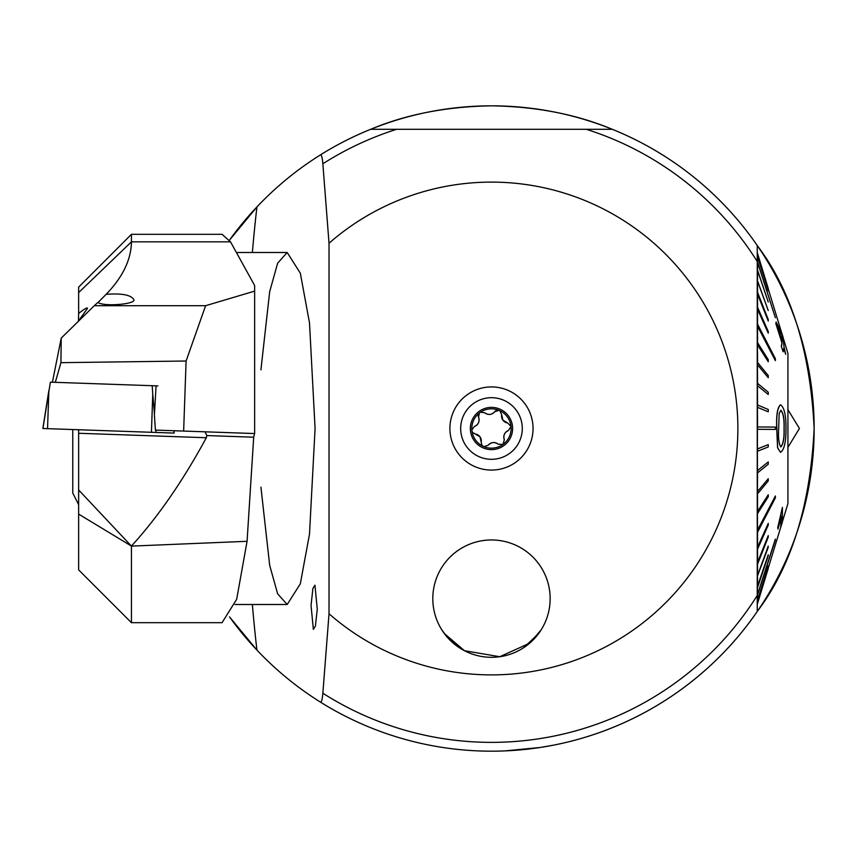 <?xml version="1.0" encoding="UTF-8"?>
<svg xmlns="http://www.w3.org/2000/svg" width="857" height="857" viewBox="0 0 857 857"><rect width="100%" height="100%" fill="white"/><g stroke="black" fill="none" stroke-linecap="round" stroke-linejoin="round"><path stroke-width="1.29" d="M449.904 428.5A41.575 41.575 0 0 1 491.479 386.925A41.575 41.575 0 0 1 533.054 428.5A41.575 41.575 0 0 1 491.479 470.075A41.575 41.575 0 0 1 449.904 428.5M313.362 629.381L311.037 605.396L312.912 588.459L314.947 585.16L317.272 609.145L315.387 626.081L313.362 629.381M553.022 745.247L540.242 747.465L505.341 750.871M444.237 633.419L464.483 650.72L499.76 656.719L529.637 643.2L541.078 629.981M538.721 633.419L523.756 647.624M459.191 647.624L446.583 636.408L441.612 629.541M329.024 613.762A246.409 246.409 0 0 0 737.877 428.5A246.409 246.409 0 0 0 329.024 243.238L329.024 613.762L322.853 693.227C322.328 699.398 321.525 702.354 320.432 702.108C297.058 687.475 275.89 670.142 256.939 650.099L229.505 616.879A322.671 322.671 0 0 0 256.939 650.099A369.603 57.815 90 0 1 252.365 604.506M320.432 702.108A322.671 322.671 0 0 0 757.245 245.509C791.418 290.641 810.379 351.649 814.15 428.543C810.368 505.384 791.407 566.37 757.245 611.491L757.245 245.509A322.671 322.671 0 0 0 491.479 105.829C536.364 106.536 576.632 114.367 612.284 129.3L370.674 129.3C406.197 114.388 446.465 106.568 491.479 105.829A322.671 322.671 0 0 0 320.432 154.892C321.525 154.635 322.328 157.592 322.853 163.773L329.024 243.238M549.98 603.039L550.151 598.636A58.672 58.672 0 0 0 491.479 539.964A58.672 58.672 0 0 0 432.806 598.636A58.672 58.672 0 0 0 491.479 657.308A58.672 58.672 0 0 0 550.151 598.636L549.98 603.017M787.926 447.333L799.442 428.5L787.926 409.667M757.245 393.267L757.245 403.797M757.245 360.593L757.245 377.905M757.245 261.514A313.876 313.876 0 0 0 586.306 129.3L612.284 129.3A322.671 322.671 0 0 1 757.245 245.509L757.245 353.148M260.924 369.828L269.687 291.605L277.647 263.163L287.202 252.494L300.325 273.201L309.506 322.896L315.076 428.5L309.506 534.104L300.325 583.799L287.202 604.506L277.647 593.837L269.687 565.395L260.924 487.172M252.365 252.494A369.603 57.815 90 0 1 256.939 206.901A322.671 322.671 0 0 0 229.505 240.121L256.939 206.901C275.89 186.858 297.058 169.525 320.432 154.892A322.671 322.671 0 0 1 370.674 129.3L396.652 129.3A313.876 313.876 0 0 0 322.853 163.773M491.479 751.171A322.671 322.671 0 0 0 757.245 611.491L757.245 426.743M757.245 266.57L757.363 332.634M78.64 504.677L72.77 493.032L72.77 429.55M78.469 321.086L78.64 313.437C84.479 308.852 87.425 307.181 87.478 308.413L77.837 321.857M98.094 302.446L106.139 294.326C121.576 293.201 130.746 294.872 133.638 299.339C137.741 304.117 103.376 307.052 97.955 302.382L94.281 305.703L205.616 305.703L186.098 361.011L183.644 431.071L254.636 433.546L254.636 285.51L230.512 241.835L222.038 234.315L131.442 234.315L131.442 241.835L230.512 241.835M157.913 385.907L152.192 385.704L156.06 385.843L154.399 415.142L155.417 430.085L183.644 431.071M55.319 382.329L60.922 362.672L61.233 338.108L52.406 382.222M186.098 361.011L60.922 362.672M94.281 305.703L61.233 338.108M78.64 514.104L131.421 546.059C157.913 517.071 182.884 480.959 206.333 437.734L78.64 433.267L78.64 429.753L78.64 569.884L131.442 622.685L131.442 546.113L78.64 489.968M78.64 433.267L78.64 429.571M131.442 234.315L78.64 287.116L78.64 313.437M205.616 305.703L254.636 291.123M106.139 294.326C122.712 277.186 131.142 259.692 131.442 241.835L78.64 292.591M131.442 622.685L222.038 622.685L236.671 599.3L247.073 541.303L131.442 546.113M254.561 433.546L253.693 437.199L247.073 541.303M206.333 437.734L206.826 435.56L205.016 431.81M173.885 430.728L174.164 433.085L151.432 432.292L152.76 394.091L152.192 385.704L50.392 382.158L42.925 428.457M151.432 432.292L42.925 428.5M287.202 252.494L236.403 252.494M287.202 604.506L235.032 604.506M780.77 410.246C783.223 413.02 784.316 419.041 784.037 428.318L784.037 428.618C784.316 437.991 783.223 444.108 780.748 446.947M780.556 404.825C784.241 407.364 786.051 415.195 785.987 428.329L785.987 428.65C786.073 441.848 784.241 449.754 780.513 452.367L777.685 447.815L776.838 428.264C776.26 415.281 777.503 407.471 780.556 404.825L780.438 404.825C777.395 407.386 776.153 415.195 776.721 428.264L777.567 447.815L780.513 452.367M784.155 428.618L784.155 428.318C784.423 419.019 783.341 412.999 780.888 410.246L779.174 413.449L778.67 428.575C778.135 437.906 778.863 444.033 780.866 446.947C783.341 444.087 784.434 437.97 784.155 428.618L784.037 428.618M775.381 429.421L775.381 427.075L757.545 426.957L757.545 429.303L775.381 429.421L757.417 429.303L757.417 448.95L768.247 444.612L757.417 448.95M757.545 426.957L757.417 407.311L768.247 411.799L757.417 407.311M768.247 411.799L768.247 409.464L757.545 404.986L757.545 407.311M757.545 404.986L757.417 385.65L768.247 394.477L768.247 392.206L757.545 383.379L757.545 385.65M757.545 383.379L757.417 364.675L768.247 377.701L768.247 375.516L757.545 362.49L757.545 364.675M757.545 362.49L757.417 344.696L768.247 361.718L768.247 359.661L757.545 342.639L757.545 344.696M757.545 342.639L757.545 326.046L775.381 360.626L775.381 358.729L757.545 324.15L757.545 326.046M757.545 324.15L757.545 309.002L768.247 333.159L768.247 331.445L757.545 307.299L757.545 309.002M757.545 307.299L757.545 293.855L768.247 321.021L768.247 319.532L757.545 292.366L757.545 293.855M757.545 292.366L757.545 280.817L768.247 310.577L757.545 280.817M757.545 279.575L757.545 270.126L768.247 301.996L757.417 270.126M768.247 301.996L757.545 270.126M757.545 269.13L757.545 261.921L775.381 317.754L757.545 261.921M757.545 261.203L757.545 256.339L768.247 290.93L757.545 256.339M757.545 255.911L757.545 253.479L768.236 288.659M768.247 288.477L757.545 253.479M757.545 530.354L757.545 532.251L775.381 497.874L775.381 495.967L757.545 530.354L757.417 513.707L768.247 496.814L768.247 494.757L757.545 511.65L757.545 513.707M757.545 594.844L775.381 539.824L757.545 594.844L757.417 587.559L768.247 555.743L757.545 587.559M781.445 346.346L782.087 342.918L775.971 323.657L776.11 322.039L775.853 323.657L781.97 342.918L781.338 346.346L783.137 351.798L781.338 346.346M783.694 348.37L785.708 354.37L783.812 348.37L783.137 351.798M782.591 521.152L787.926 503.595L787.926 353.405L783.405 338.536M781.52 332.345L757.417 253.479M768.247 290.93L757.417 256.339M775.381 317.754L757.417 261.921M768.247 310.577L757.417 280.817M768.247 321.021L757.417 293.855M768.247 333.159L757.417 309.002M775.381 360.626L757.417 326.046M768.247 361.718L757.417 344.696M768.247 377.701L757.417 364.675M768.247 394.477L757.417 385.65M757.545 470.622L757.545 472.903L768.247 464.215L768.247 461.944L757.417 470.622L757.417 451.285L768.247 446.947L768.247 444.612M757.417 470.622L768.247 461.944M757.545 491.639L757.545 493.825L768.247 480.938L768.247 478.752L757.417 491.639L757.545 472.903M757.417 491.639L768.247 478.752M757.545 511.65L757.545 493.825M757.417 511.65L768.247 494.757M757.417 530.354L775.381 495.967M757.545 547.452L757.545 549.166L768.247 525.127L768.247 523.413L757.545 547.452L757.545 532.251M757.417 547.452L768.247 523.413M757.545 562.674L757.545 564.174L768.247 537.103L768.247 535.604L757.545 562.674L757.545 549.166M757.417 562.674L768.247 535.604M757.545 575.775L768.247 547.355L757.545 575.775L757.545 564.174M757.417 575.775L768.247 546.102M757.545 586.552L757.545 577.04M757.417 586.552L768.247 554.747M757.417 594.844L775.381 539.096M757.545 600.511L768.247 566.402L757.545 600.511L757.545 595.572M757.417 600.511L768.247 565.952M757.545 603.467L768.247 568.491L757.545 603.467L757.545 600.961M757.417 603.467L780.684 527.43M781.177 516.075L780.706 527.43L781.295 516.075L778.027 529.112L777.888 527.387L782.409 507.408L782.398 521.988L780.706 527.43M782.409 507.408L777.77 527.387L778.027 529.112M768.247 568.384L757.502 603.66M757.545 448.95L757.545 451.285M776.11 322.039L781.777 333.019L783.159 337.465L783.984 346.753L785.708 354.37M777.695 327.395L781.895 334.851L782.13 341.3M782.013 334.851L777.813 327.395L782.248 341.3L781.895 334.851M432.806 598.636A58.672 58.672 0 0 0 491.479 657.308A58.672 58.672 0 0 0 550.151 598.636A58.672 58.672 0 0 0 491.479 539.964A58.672 58.672 0 0 0 432.806 598.636M501.709 414.831A6.877 6.877 0 0 0 502.909 420.155L501.709 414.831L499.888 410.739L498.978 410.332A19.657 19.657 0 0 0 480.477 412.206L479.342 413.042A19.657 19.657 0 0 0 471.875 429.839L472.014 431.242A19.657 19.657 0 0 0 483.005 446.229L483.916 446.636L488.179 445.254C491.2 442.062 494.521 441.709 498.153 444.205L503.027 444.408A19.657 19.657 0 0 0 499.888 410.739M472.614 432.453A3.931 3.931 0 0 1 472.014 431.242L472.614 432.453L480.006 436.824L481.87 445.19L483.005 446.229M516.407 410.407A30.798 30.798 0 0 0 473.385 403.572A30.798 30.798 0 0 0 466.551 446.593A30.798 30.798 0 0 0 509.572 453.428A30.798 30.798 0 0 0 516.407 410.407M503.884 445.597A21.125 21.125 0 0 0 508.576 416.095A21.125 21.125 0 0 0 479.074 411.403A21.125 21.125 0 0 0 474.382 440.905A21.125 21.125 0 0 0 503.884 445.597M483.916 446.636A19.657 19.657 0 0 0 503.027 444.408L504.334 439.705C503.08 435.495 504.441 432.442 508.415 430.546L511.018 426.422L507.612 422.94L502.909 420.155A6.877 6.877 0 0 0 507.612 422.94M474.489 426.432A6.877 6.877 0 0 0 478.57 417.273A3.931 3.931 0 0 1 479.342 413.042L478.57 417.273C479.824 421.483 478.463 424.536 474.489 426.432L471.875 429.839M484.751 412.774A6.877 6.877 0 0 0 494.725 411.724A3.931 3.931 0 0 1 498.978 410.332L494.725 411.724C491.704 414.917 488.383 415.27 484.751 412.774L480.477 412.206M498.153 444.205A6.877 6.877 0 0 0 488.179 445.254M481.195 442.148A6.877 6.877 0 0 0 475.292 434.038M508.415 430.546A6.877 6.877 0 0 0 504.334 439.705M322.853 693.227A313.876 313.876 0 0 0 757.245 595.486M491.479 105.829A322.671 322.671 0 0 0 370.674 129.3M256.939 206.901A322.671 322.671 0 0 0 229.505 240.121M229.505 616.879A322.671 322.671 0 0 0 256.939 650.099M253.693 437.199L206.826 435.56M42.85 428.5L48.87 390.46L47.542 428.661M152.76 394.091L154.464 413.963M155.845 430.096L156.049 432.453M173.96 430.728L174.164 433.085"/></g></svg>
